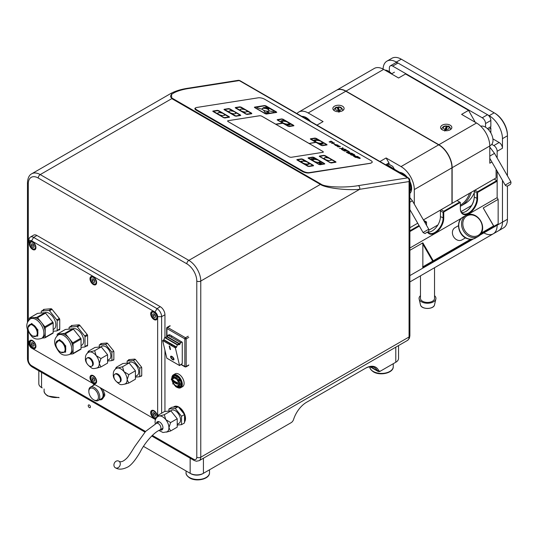<?xml version="1.0" encoding="UTF-8"?>
<svg xmlns="http://www.w3.org/2000/svg" width="538" height="538" viewBox="0 0 538 538"><rect width="100%" height="100%" fill="white"/><g stroke="black" fill="none" stroke-linecap="round" stroke-linejoin="round"><path stroke-width="0.81" d="M195.63 107.882A4.876 1.681 14.9 0 0 196.357 110.263L302.356 171.461A4.876 1.681 14.9 0 0 309.047 172.947L370.01 163.37A4.876 1.681 14.9 0 0 370.581 163.236M238.139 80.35A2.811 2.085 81.1 0 1 239.262 80.579A2.811 1.627 120 0 1 239.988 80.693A2.811 2.811 0 0 0 238.139 80.35L188.751 88.111A2.811 2.085 81.1 0 1 189.867 88.333C175.899 90.202 166.336 95.724 172.483 98.373L321.072 184.164C324.77 187.197 345.275 187.997 358.362 185.617A2.811 2.085 81.1 0 1 359.666 189.315C346.674 190.613 325.073 187.917 320.392 184.42A2.811 1.627 -60 0 1 321.072 184.164M358.362 185.617L407.75 177.856A2.811 2.085 81.1 0 1 409.062 181.555L359.666 189.315L200.768 281.058A2.811 1.627 180 0 1 196.787 281.058A14.069 8.124 -120 0 0 186.841 263.822L38.245 178.031A14.069 8.124 -120 0 0 28.299 183.781L28.299 320.735M186.841 263.822A2.811 1.627 -60 0 1 188.825 260.372L320.392 184.42L171.797 98.629L171.366 93.168L31.796 173.747A16.886 9.751 60 0 1 40.236 174.588L188.825 260.372A16.886 9.751 60 0 1 200.768 281.058L200.768 457.226A2.811 1.627 180 0 1 196.787 457.226L196.787 281.058M176.35 382.733A6.005 3.463 -120 0 0 177.627 384.213M171.548 335.786L171.548 337.292M171.548 341.146L171.548 341.549M171.548 344.555L171.548 345.692M195.045 108.629A4.687 1.621 14.9 0 0 195.126 109.281M195.435 108.111A4.876 1.681 14.9 0 0 194.864 108.582M302.154 161.239A4.223 1.459 14.9 0 0 301.744 161.333M244.965 112.657L244.4 111.991M195.476 108.084A4.687 1.621 14.9 0 0 196.478 110.243L302.484 171.447A4.687 1.621 14.9 0 0 308.563 172.913M175.415 378.449L175.691 377.568A4.923 2.845 -120 0 0 174.043 377.4L173.7 378.281A4.311 2.488 -120 0 1 175.415 378.449L175.469 378.651A12.744 7.357 -0 0 0 175.63 378.745A12.744 7.357 -0 0 0 175.785 378.833L175.919 378.745A4.311 2.488 -120 0 1 177.634 380.554L178.273 379.841A4.923 2.845 -120 0 0 176.619 378.1L175.919 378.745M173.256 381.731A13.363 7.714 0 0 0 175.186 383.143A13.363 7.714 0 0 0 177.634 384.26A13.033 7.525 -60 0 1 177.634 382.726A13.363 7.714 180 0 1 175.186 381.617A13.363 7.714 180 0 1 173.256 380.205A13.033 7.525 -60 0 0 173.256 381.731L173.935 380.783M176.296 386.062L178.226 386.25A4.923 2.845 -120 0 0 178.273 386.237L177.634 385.928A4.311 2.488 -120 0 1 175.919 385.753L175.785 385.598A12.744 7.357 180 0 1 175.63 385.511A12.744 7.357 180 0 1 175.469 385.416L175.415 385.464A4.311 2.488 -120 0 1 173.7 383.655L173.666 383.513A12.744 10.404 -120 0 1 173.444 383.13L173.337 383.029A4.311 2.488 -120 0 1 172.631 380.642L172.698 380.615A12.744 7.357 -60 0 1 172.698 380.433L171.716 379.788A1.406 0.814 180 0 1 171.299 379.216A1.406 0.814 180 0 1 171.716 378.638L171.716 378.792A1.406 0.814 -0 0 0 171.299 379.371A1.406 0.814 -0 0 0 171.716 379.942L172.698 380.433A12.744 7.357 -60 0 1 172.698 380.252L172.631 380.057A4.311 2.488 -120 0 1 173.337 378.49L173.391 377.784A4.923 2.845 -120 0 0 173.357 377.81L172.55 379.579M177.634 385.928L177.991 385.719A4.311 2.488 -120 0 0 178.703 384.145L179.611 384.32M178.703 383.56L179.611 383.305A4.923 2.845 -120 0 0 178.925 380.978L177.991 381.173A4.311 2.488 -120 0 1 178.703 383.56L178.555 383.634A12.744 7.357 120 0 0 178.555 383.816A12.744 7.357 120 0 0 178.555 383.998M177.991 381.173L177.809 381.119A12.744 10.404 60 0 1 177.587 380.736L177.634 380.554M175.691 377.568L176.767 375.558L177.284 376.755L176.619 378.1M178.273 379.841L179.82 378.947L180.452 379.451L180.479 380.084L178.925 380.978M179.611 383.305L181.528 383.621L181.884 384.421L181.414 384.623M177.991 385.719L180.183 386.499L180.593 387.36L180.001 387.616M177.284 386.883L177.197 387.38L176.767 387.225L175.691 385.733L176.356 386.116A6.1 3.524 -120 0 1 176.235 386.028M178.038 385.739A7.411 4.277 -120 0 0 178.878 386.297A7.411 4.277 -120 0 0 180.425 386.923M175.691 386.492L176.901 387.353L180.795 387.703L182.584 386.667A7.411 4.277 -120 0 0 183.72 380.729A7.411 4.277 -120 0 0 178.878 374.199A7.411 4.277 -120 0 0 175.173 373.829L173.384 374.865A7.411 4.277 60 0 1 177.089 375.235A7.411 4.277 60 0 1 181.925 381.765A7.411 4.277 60 0 1 180.795 387.703A7.411 4.277 60 0 1 177.089 387.333A7.411 4.277 60 0 1 176.424 386.903M181.333 384.576A1.123 0.652 180 0 1 179.739 384.576L181.333 384.576M178.555 383.957L179.544 384.307A1.406 0.814 180 0 0 181.528 384.307L181.474 384.589M173.935 381.341L177.607 383.46M175.919 385.753L176.377 386.082L175.919 385.753M172.631 380.642L172.301 380.279L172.664 380.494M172.301 380.279L171.716 379.788M171.602 379.714A1.123 0.652 180 0 1 171.911 379.135L171.716 378.792M181.111 383.372A6.1 3.524 -120 0 0 180.183 380.252M179.524 379.115A6.1 3.524 -120 0 0 177.284 376.755M176.377 376.23L176.356 376.217A6.1 3.524 -120 0 0 174.117 375.995L174.043 377.4M173.061 375.591L173.579 375.208L174.117 375.995M172.53 378.449L172.611 379.236M173.391 377.784L173.27 377.575A5.158 2.979 -120 0 0 172.537 379.196M172.51 379.485L171.783 378.591L171.857 378.14L172.335 378.308M172.537 380.265L172.537 379.498A6.1 3.524 -120 0 0 172.55 379.646M172.584 379.909A6.1 3.524 -120 0 0 172.658 380.332M175.691 386.022L173.216 383.412L172.288 380.117M175.691 385.585L175.691 386.681L175.691 385.585A6.1 3.524 -120 0 0 176.027 385.867M178.434 386.412L179.524 386.876A6.1 3.524 -120 0 1 179.262 386.95M177.264 386.647L176.619 386.264A5.158 2.979 -120 0 0 178.387 386.439M179.988 387.609L179.611 387.024M173.868 375.571A7.411 4.277 -120 0 0 173.707 378.234M174.904 381.893A7.411 4.277 -120 0 0 175.926 383.54M180.183 386.499A6.1 3.524 -120 0 0 181.064 384.751M178.925 385.854A4.923 2.845 -120 0 0 179.571 384.576M173.7 378.281L173.337 378.49M180.048 379.465L178.347 380.447M173.249 377.111L173.599 377.42L173.478 375.672A1.123 0.921 60 0 0 173.249 377.111L172.906 377.306A1.406 1.15 -120 0 1 173.196 375.511L173.478 375.672M173.101 375.564L173.101 375.564A1.406 1.15 60 0 0 172.812 377.36L172.906 377.306M180.143 387.535L180.048 387.589A1.406 1.15 60 0 1 178.347 386.943L178.441 386.889A1.406 1.15 -120 0 0 180.143 387.535M172.685 383.937L173.196 383.634L172.812 383.641M91.204 388.032A6.799 3.927 -120 0 0 88.831 391.449A6.799 3.927 -120 0 0 93.639 399.781A6.799 3.927 -120 0 0 96.067 400.427A6.799 3.927 -120 0 0 97.788 393.823A6.799 3.927 -120 0 0 91.204 388.032M88.831 391.449L88.831 390.689A7.74 4.465 60 0 1 90.431 387.145A7.74 4.465 60 0 1 91.534 386.795A7.74 4.465 60 0 1 98.629 392.484A7.74 4.465 60 0 1 98.172 400.548A7.74 4.465 60 0 1 97.062 400.897A7.74 4.465 60 0 1 94.298 400.164L93.639 399.781M95.34 384.872A7.74 4.465 -120 0 0 94.849 384.878A7.74 4.465 -120 0 0 93.746 385.228L90.431 387.145M102.819 389.189L104.702 393.998L103.706 394.569L101.299 388.315M103.713 396.244L104.708 395.672L102.314 399.142L101.319 399.721L103.713 396.244A8.675 5.01 -120 0 0 103.706 394.569M104.708 395.672A8.675 5.01 -120 0 0 104.702 393.998M99.732 399.647L100.068 399.842A8.675 5.01 -120 0 0 101.319 399.721M93.995 384.098L92.785 385.786M98.172 400.548L101.487 398.631A7.74 4.465 -120 0 0 99.9 387.501M170.519 349.559L170.008 349.263L169.235 346.008M169.746 346.304L170.526 349.586L169.995 349.276L169.214 346.001L169.746 346.304M171.898 356.405A2.347 1.002 49.5 0 1 173.942 359.001A2.347 1.002 49.5 0 1 172.678 359.68A2.347 1.002 49.5 0 1 170.627 357.084A2.347 1.002 49.5 0 1 171.898 356.405M176.397 347.353L175.381 347.904L162.644 340.547L166.814 358.147L179.605 365.578L182.261 363.473L182.261 342.215L180.721 342.477L179.726 344.522L177.352 344.932L176.397 347.353L163.66 339.996L163.908 339.74L176.639 347.091M175.381 347.904L179.551 365.504M167.5 336.768L179.84 343.89L180.344 342.37L168.004 335.248L167.257 337.03L165.072 337.407L177.412 344.528L177.365 344.905L164.628 337.555L163.908 339.74M179.84 343.89L179.726 344.522M165.072 337.407L164.628 337.555L165.072 337.407M167.042 337.064L167.984 335.127L169.726 334.73L182.261 342.215M169.524 344.522L169.524 343.385M169.524 340.379L169.524 339.976M169.524 336.129L169.524 334.858M162.644 340.547L163.66 339.996M181.003 364.239L184.85 366.459A0.935 0.545 120 0 0 185.045 366.889A0.935 0.545 120 0 0 185.509 366.842L184.85 366.459A0.935 0.545 0 0 0 186.175 366.459L188.825 364.932M185.509 366.842A0.935 0.545 -120 0 0 185.98 366.889A0.935 0.545 -120 0 0 186.175 366.459L185.509 366.842M171.259 356.822A1.594 0.679 49.5 0 1 172.039 356.916A1.594 0.679 49.5 0 1 173.418 358.691A1.594 0.679 49.5 0 1 172.55 359.155A1.594 0.679 49.5 0 1 171.158 357.387A1.594 0.679 49.5 0 1 172.025 356.929A1.594 0.679 49.5 0 1 173.216 358.153A1.594 0.679 49.5 0 1 173.33 359.25M173.814 359.814A2.347 1.002 49.5 0 1 172.685 359.666A2.347 1.002 49.5 0 1 170.97 357.864A2.347 1.002 49.5 0 1 170.768 356.25M178.233 406.721A9.381 5.414 60 0 1 185.509 418.551A9.381 5.414 60 0 1 184.514 422.007M184.514 416.345A9.381 5.414 60 0 1 184.85 418.934A9.381 5.414 60 0 1 184.514 421.133M173.27 407.138A9.381 5.414 60 0 1 173.525 406.977A9.381 5.414 60 0 1 176.854 406.822M179.571 408.389A9.381 5.414 60 0 1 183.162 412.848M173.525 406.977L174.184 406.594A9.381 5.414 60 0 1 178.186 406.701M177.217 424.341L178.979 423.325A7.505 4.331 -120 0 0 180.533 419.889A7.505 4.331 -120 0 0 177.258 412.337A7.505 4.331 -120 0 0 171.474 410.326L170.378 410.958M168.925 411.086L168.925 408.988L175.227 408.423L181.528 416.264L181.528 424.664L177.217 425.047M181.528 424.664L184.514 422.942L184.514 414.536L178.213 406.701L171.911 407.259L168.925 408.988M178.213 406.701L175.227 408.423M184.514 414.536L181.528 416.264M166.471 432.128L170.613 430.965L168.925 427.737A8.911 5.145 -120 0 0 165.778 419.62A8.911 5.145 -120 0 0 159.477 415.982A8.911 5.145 -120 0 0 158.172 416.385C156.033 417.69 155.005 419.62 155.085 422.189L155.274 424.025M156.356 423.386A4.687 2.71 60 0 1 157.298 421.765A4.687 2.71 60 0 1 160.909 423.016A4.687 2.71 60 0 1 162.96 427.737A4.687 2.71 60 0 1 161.985 429.889A4.687 2.71 60 0 1 160.109 429.889M159.033 430.521L163.001 432.512L167.083 431.819A8.911 5.145 -120 0 0 168.925 427.737L170.613 422.565L165.778 419.62L164.312 414.724L159.477 415.982L158.011 415.289L164.615 411.476L170.916 410.911L164.312 414.724M157.13 417.152L158.011 415.289M170.613 430.965L177.217 427.152L177.217 418.752L170.916 410.911M177.217 418.752L170.613 422.565M29.294 243.714A4.687 2.71 -120 0 0 31.338 248.435A4.687 2.71 -120 0 0 34.957 249.693A4.687 2.71 -120 0 0 35.925 247.547A4.687 2.71 -120 0 0 33.881 242.826A4.687 2.71 -120 0 0 30.262 241.569A4.687 2.71 -120 0 0 29.294 243.714M29.294 342.524A4.687 2.71 -120 0 0 31.338 347.245A4.687 2.71 -120 0 0 34.957 348.503A4.687 2.71 -120 0 0 35.925 346.358A4.687 2.71 -120 0 0 33.881 341.637A4.687 2.71 -120 0 0 30.262 340.379A4.687 2.71 -120 0 0 29.294 342.524M89.987 377.568A4.687 2.71 -120 0 0 92.038 382.289A4.687 2.71 -120 0 0 95.65 383.547A4.687 2.71 -120 0 0 96.625 381.402A4.687 2.71 -120 0 0 94.574 376.681A4.687 2.71 -120 0 0 90.962 375.423A4.687 2.71 -120 0 0 89.987 377.568M157.311 416.735A4.687 2.71 -120 0 0 157.318 416.439A4.687 2.71 -120 0 0 155.274 411.718A4.687 2.71 -120 0 0 151.655 410.467A4.687 2.71 -120 0 0 150.687 412.612A4.687 2.71 -120 0 0 152.462 417.031A4.687 2.71 -120 0 0 155.892 418.766M150.687 313.802A4.687 2.71 -120 0 0 152.731 318.523A4.687 2.71 -120 0 0 156.35 319.78A4.687 2.71 -120 0 0 157.318 317.628A4.687 2.71 -120 0 0 155.274 312.908A4.687 2.71 -120 0 0 151.655 311.657A4.687 2.71 -120 0 0 150.687 313.802M89.987 278.758A4.687 2.71 -120 0 0 92.038 283.479A4.687 2.71 -120 0 0 95.65 284.736A4.687 2.71 -120 0 0 96.625 282.584A4.687 2.71 -120 0 0 94.574 277.87A4.687 2.71 -120 0 0 90.962 276.613A4.687 2.71 -120 0 0 89.987 278.758M140.492 376.277L141.232 376.217A1.406 0.814 60 0 0 141.729 375.504L141.729 367.985A1.406 0.814 60 0 0 141.232 366.708L135.596 359.693A1.406 0.814 60 0 0 134.601 359.115L128.959 359.619A1.406 0.814 60 0 0 128.461 360.265M112.63 360.198L113.37 360.13A1.406 0.814 60 0 0 113.868 359.418L113.868 351.906A1.406 0.814 60 0 0 113.37 350.621L107.734 343.607A1.406 0.814 60 0 0 106.739 343.029L101.097 343.533A1.406 0.814 60 0 0 100.606 344.185M58.494 330.002L59.241 329.935A1.406 0.814 60 0 0 59.738 329.229L59.738 319.592A1.406 0.814 60 0 0 59.241 318.308L52.011 309.31A1.406 0.814 60 0 0 51.016 308.738L43.786 309.384A1.406 0.814 60 0 0 43.289 310.036M71.15 326.122A1.406 0.814 60 0 1 71.648 325.47L78.878 324.824A1.406 0.814 60 0 1 79.873 325.396L87.102 334.394A1.406 0.814 60 0 1 87.6 335.678L87.6 345.315A1.406 0.814 60 0 1 87.102 346.021L86.356 346.089M28.958 341.186L28.958 343.486A3.753 2.165 -120 0 0 31.614 348.079L154.998 419.31A3.753 2.165 -120 0 0 155.536 419.559M157.647 416.002L157.647 316.674A3.753 2.165 -120 0 0 154.998 312.08L31.614 240.842A3.753 2.165 -120 0 0 28.958 242.376L28.958 240.076A6.564 3.793 60 0 1 30.323 237.07A6.564 3.793 60 0 1 33.605 237.392L156.988 308.63A6.564 3.793 60 0 1 161.629 316.674L161.629 413.197M28.958 242.376L28.958 240.076M33.605 349.229L33.605 349.229A6.564 3.793 60 0 1 33.585 349.216L154.998 419.31M30.323 237.07L33.638 235.153A6.564 3.793 60 0 1 36.92 235.483L160.304 306.714A6.564 3.793 60 0 1 164.944 314.757L164.944 337.387M164.944 350.265L164.944 411.442M72.005 343.365A11.258 6.496 -120 0 0 69.093 338.321A11.258 6.496 -120 0 0 61.13 333.721A11.258 6.496 -120 0 0 59.483 334.233L58.158 334.999A11.258 6.496 -120 0 1 70.68 344.132A11.258 6.496 -120 0 1 69.415 354.495L70.74 353.728A11.258 6.496 -120 0 0 73.074 348.577A11.258 6.496 -120 0 0 72.005 343.365M73.403 329.182L80.7 338.261L72.744 342.854L65.448 333.782L73.403 329.182A0.935 0.545 -120 0 0 72.744 328.799L64.782 333.399A0.935 0.545 60 0 1 65.448 333.782M81.036 339.115L81.036 348.846L73.074 353.439L73.074 343.715L81.036 339.115A0.935 0.545 -120 0 0 80.7 338.261M72.744 342.854A0.935 0.545 60 0 1 73.074 343.715M64.782 333.399L57.485 334.051L65.448 329.451A0.935 0.545 -120 0 0 65.306 329.498A0.935 0.545 -120 0 0 65.199 329.592M57.156 335.719L57.156 334.522A0.935 0.545 60 0 1 57.344 334.091A0.935 0.545 60 0 1 57.485 334.051M70.001 354.159L72.744 353.91A0.935 0.545 60 0 0 72.879 353.87L80.841 349.276A0.935 0.545 -120 0 0 81.036 348.846M65.448 329.451L72.744 328.799M73.074 353.439A0.935 0.545 60 0 1 72.879 353.87M72.67 328.805A9.381 5.414 60 0 1 82.798 336.573A9.381 5.414 60 0 1 81.742 345.214L81.036 345.625M79.389 324.965L76.719 326.505L69.422 327.158A0.935 0.545 -120 0 0 69.288 327.198A0.935 0.545 -120 0 0 69.093 327.629L69.093 329.128M81.036 347.346L84.681 347.017A0.935 0.545 -120 0 0 84.816 346.976A0.935 0.545 -120 0 0 85.011 346.546L85.011 336.815A0.935 0.545 -120 0 0 84.681 335.961L77.385 326.889L79.9 325.436M77.385 326.889A0.935 0.545 -120 0 0 76.719 326.505M116.221 367.34L117.681 368.032L122.523 366.775L123.982 371.671L128.824 374.616L127.136 379.788A8.911 5.145 -120 0 0 123.982 371.671A8.911 5.145 -120 0 0 120.835 368.873A8.911 5.145 -120 0 0 117.681 368.032A8.911 5.145 -120 0 0 116.376 368.436C114.238 369.734 113.215 371.671 113.296 374.24C112.926 377.609 114.937 380.85 119.342 383.957C120.223 384.912 122.207 384.885 125.293 383.87A8.911 5.145 -120 0 0 127.136 379.788L128.824 383.016L135.428 379.203L135.428 370.803L129.127 362.962L122.825 363.527L116.221 367.34L115.34 369.196M121.164 379.788A4.687 2.71 60 0 1 120.196 381.94A4.687 2.71 60 0 0 121.164 379.788A4.687 2.71 60 0 0 119.12 375.067A4.687 2.71 60 0 0 115.502 373.809A4.687 2.71 60 0 1 119.12 375.067A4.687 2.71 60 0 1 121.164 379.788M124.681 384.172L128.824 383.016M122.523 366.775L129.127 362.962M128.824 374.616L135.428 370.803M135.428 376.392L137.19 375.376A7.505 4.331 -120 0 0 138.743 371.94A7.505 4.331 -120 0 0 135.468 364.387A7.505 4.331 -120 0 0 129.685 362.377L128.589 363.009M135.3 359.397L133.437 360.473L139.739 368.315L141.561 367.259M139.739 368.315L139.739 376.714L135.428 377.098M141.729 375.564L139.739 376.714M127.136 363.137L127.136 361.032L133.437 360.473M129.698 359.552L127.136 361.032M88.36 351.253L89.826 351.946L94.661 350.689L96.127 355.584A8.911 5.145 -120 0 1 99.274 363.701L100.962 358.53L96.127 355.584A8.911 5.145 -120 0 0 92.973 352.787A8.911 5.145 -120 0 0 89.826 351.946A8.911 5.145 -120 0 0 88.514 352.35C86.383 353.654 85.354 355.584 85.434 358.153C85.065 361.523 87.075 364.764 91.48 367.878C92.361 368.826 94.345 368.799 97.432 367.784A8.911 5.145 -120 0 0 99.274 363.701L100.962 366.929L107.566 363.116L107.566 354.717L101.265 346.875L94.964 347.44L88.36 351.253L87.479 353.11M87.338 357.958A4.687 2.71 60 0 1 91.036 358.759A4.687 2.71 60 0 1 93.303 363.701A4.687 2.71 60 0 1 91.978 366.001M96.82 368.093L100.962 366.929M94.661 350.689L101.265 346.875M100.962 358.53L107.566 354.717M107.566 360.305L109.328 359.29A7.505 4.331 -120 0 0 110.882 355.853A7.505 4.331 -120 0 0 107.607 348.301A7.505 4.331 -120 0 0 101.823 346.29L100.727 346.923M107.445 343.311L105.576 344.387L111.877 352.229L113.706 351.173M111.877 352.229L111.877 360.628L107.566 361.011M113.868 359.478L111.877 360.628M99.274 347.057L99.274 344.952L105.576 344.387M101.837 343.466L99.274 344.952M44.143 327.279A11.258 6.496 -120 0 0 41.231 322.235A11.258 6.496 -120 0 0 33.269 317.635A11.258 6.496 -120 0 0 31.621 318.146L30.296 318.913A11.258 6.496 -120 0 1 42.818 328.046A11.258 6.496 -120 0 1 41.554 338.409L42.879 337.642A11.258 6.496 -120 0 0 45.212 332.491A11.258 6.496 -120 0 0 44.143 327.279M45.542 313.096L52.838 322.175L44.883 326.774L37.586 317.696L45.542 313.096A0.935 0.545 -120 0 0 44.883 312.712L36.92 317.312A0.935 0.545 60 0 1 37.586 317.696M53.175 323.029L53.175 332.76L45.212 337.353L45.212 327.629L53.175 323.029A0.935 0.545 -120 0 0 52.838 322.175M44.883 326.774A0.935 0.545 60 0 1 45.212 327.629M36.92 317.312L29.624 317.965L37.586 313.365A0.935 0.545 -120 0 0 37.445 313.412A0.935 0.545 -120 0 0 37.344 313.506M29.294 319.633L29.294 318.435A0.935 0.545 60 0 1 29.489 318.005A0.935 0.545 60 0 1 29.624 317.965M42.139 338.072L44.883 337.83A0.935 0.545 60 0 0 45.017 337.783L52.98 333.19A0.935 0.545 -120 0 0 53.175 332.76M37.586 313.365L44.883 312.712M45.212 337.353A0.935 0.545 60 0 1 45.017 337.783M44.809 312.719A9.381 5.414 60 0 1 54.937 320.487A9.381 5.414 60 0 1 53.881 329.128L53.175 329.538M51.527 308.879L48.864 310.419L41.56 311.072A0.935 0.545 -120 0 0 41.426 311.112A0.935 0.545 -120 0 0 41.231 311.542L41.231 313.042M53.175 331.26L56.82 330.937A0.935 0.545 -120 0 0 56.961 330.89A0.935 0.545 -120 0 0 57.156 330.46L57.156 320.735A0.935 0.545 -120 0 0 56.82 319.881L49.523 310.803L52.038 309.35M49.523 310.803A0.935 0.545 -120 0 0 48.864 310.419M316.996 140.284L315.974 139.698L314.105 139.988L315.295 140.674M319.673 143.202L321.401 144.204L323.271 143.908L321.791 143.054M320.433 141.077L315.167 138.313L310.682 139.046M326.721 144.769L321.663 141.79M322.235 145.502L326.573 144.527L315.961 138.4L310.823 138.912L322.235 145.502M310.601 139.241L315.772 142.227L309.128 143.464L316.041 142.382L321.213 145.368L322.497 145.657L326.862 144.971L326.822 144.487L316.209 138.36L314.925 138.078L310.56 138.757L310.601 139.241M308.913 143.343L275.947 124.359L282.86 123.276L289.323 126.544L293.93 125.697M282.02 119.08L277.682 120.055L288.294 126.181L293.432 125.663L282.02 119.08M281.757 118.925L277.393 119.611L277.433 120.095L282.605 123.081L275.691 124.164L282.874 123.229L288.045 126.222L289.33 126.504L293.694 125.818L293.654 125.341L283.042 119.207L281.757 118.925M371.005 162.92A4.687 1.621 14.9 0 0 370.803 160.519L264.669 99.241A4.687 1.621 14.9 0 0 258.233 97.815L196.646 107.486A4.687 1.621 14.9 0 0 196.847 109.893L302.988 171.171A4.687 1.621 14.9 0 0 309.417 172.597L370.938 163.175L309.35 172.853A4.687 1.621 14.9 0 1 302.914 171.427L196.847 109.893M313.358 165.771L313.318 165.294L302.699 159.167L301.414 158.878L297.05 159.564L297.09 160.048L307.702 166.175L308.994 166.457L313.587 165.677M235.711 107.667L246.35 114.083L251.481 113.572L240.849 107.156L235.711 107.667M235.483 107.997L246.101 114.123L247.386 114.412L251.75 113.726L251.71 113.242L241.098 107.116L239.807 106.833L235.449 107.519L235.483 107.997M247.386 114.412L251.75 113.726M343.157 148.105L342.518 147.735L341.906 148.522L339.458 148.232L342.094 148.818L341.536 149.436L342.175 149.806L342.827 149.039L345.309 149.342L342.639 148.744L343.163 148.098L342.518 147.728L341.906 148.508L339.478 148.246M342.094 148.818L341.529 149.429M358.53 157.352L359.276 158.159L356.889 157.634L359.727 158.508L360.299 158.226L358.611 157.076L355.403 157.426L358.53 157.352M345.309 149.342L342.639 148.737M346.667 150.526L344.078 149.947L345.416 150.727L344.663 150.842L342.397 149.934L344.589 151.117L347.461 150.748L345.49 149.443L346.68 150.526L344.085 149.954M348.799 151.763L346.257 152.16L346.828 152.489L349.592 151.978L347.743 150.741L348.812 151.756L346.27 152.167M352.35 153.417L350.527 153.29L349.189 152.503L348.651 152.59L349.996 153.364L349.236 153.485L346.976 152.57L349.162 153.76L352.363 153.411L348.658 152.597M358.073 156.719L357.514 156.397L354.959 156.8L354.219 155.986L356.607 156.504L353.762 155.637L353.197 155.919L354.885 157.062L358.086 156.719L357.521 156.39L354.959 156.793L354.212 155.993M354.206 155.321L354.717 155.011L354.286 154.507L352.814 153.888L350.312 154.265L351.112 154.998L353.385 155.442L354.717 155.005L353.91 154.278L351.637 153.841L350.305 154.272M332.296 142.106L331.099 141.117L330.695 141.185L331.193 141.467L329.108 141.797L330.325 142.348L330.157 142.019L331.724 141.776L332.296 142.106M334.421 143.222L331.919 142.53L331.543 143.229L333.681 143.538L334.091 142.839L331.919 142.536L331.543 143.236M337.965 146.914L340.46 146.524L337.79 145.509L336.761 145.771L337.965 146.914M235.2 107.681L246.088 114.17L247.372 114.453M212.759 111.205L223.647 117.694L224.931 117.977L229.544 117.129M308.025 157.964L318.913 164.453L320.204 164.736L324.811 163.888M296.808 159.725L307.696 166.215L308.98 166.498L313.345 165.818M319.242 156.202L330.137 162.691L331.421 162.974L336.028 162.126M223.976 109.443L234.871 115.932L236.155 116.215L240.762 115.367M254.36 107.277L265.247 113.767L266.532 114.049L276.754 112.321M335.51 145.495L338.005 145.105L334.38 144.265L335.51 145.495M275.745 124.197L262.046 116.336A1.876 0.646 14.9 0 0 259.477 115.764L228.119 120.694A1.876 0.646 14.9 0 0 228.199 121.655L288.899 156.699A1.876 0.646 14.9 0 0 291.475 157.264L322.827 152.341A1.876 0.646 14.9 0 0 322.746 151.38L309.115 143.512L316.028 142.422L322.491 145.697L327.097 144.85M277.144 119.772L282.537 123.088M310.312 138.925L315.705 142.24M306.747 164.346L307.823 164.245M306.922 161.884L301.657 159.12L297.171 159.847M313.21 165.576L308.153 162.597M302.282 161.252L301.172 161.124L302.067 161.366M303.506 161.091L303.311 160.761L303.035 161.111M308.725 166.303L313.069 165.334L302.45 159.201L297.319 159.719L308.725 166.303M323.311 152.066A1.876 0.646 14.9 0 0 322.746 151.386L262.046 116.343A1.876 0.646 14.9 0 0 259.471 115.778L228.119 120.7A1.876 0.646 14.9 0 0 227.635 120.976M351.395 154.292L351.274 154.688L352.316 155.112L353.641 154.984L353.755 154.581L351.395 154.292L351.274 154.702L352.309 155.119L353.937 154.783M308.536 157.957L319.175 164.372L324.313 163.855L313.674 157.439L308.536 157.957M308.314 158.286L318.926 164.413L320.211 164.695L324.575 164.009L324.535 163.532L313.923 157.399L312.639 157.116L308.274 157.802L308.314 158.286M329.364 158.36L324.098 155.59L319.612 156.323M335.651 162.052L330.594 159.066M324.871 155.764L324.118 155.509L319.78 156.484L330.393 162.611L335.53 162.093L324.891 155.677M319.532 156.518L330.144 162.651L331.435 162.933L335.793 162.247L335.759 161.77L325.14 155.637L323.856 155.354L319.491 156.04L319.532 156.518M213.27 111.191L223.909 117.607L229.047 117.096L218.408 110.68L213.27 111.191M213.048 111.521L223.66 117.647L224.945 117.936L229.309 117.25L229.269 116.766L218.657 110.64L217.365 110.357L213.008 111.043L213.048 111.521M332.316 142.765L331.912 143.182L332.323 142.758L333.721 142.886L333.278 143.31L333.721 142.9M332.013 143.236L333.278 143.316L332.013 143.236M233.243 113.962L232.49 113.874M235.9 116.02L240.237 115.045L229.625 108.918L224.494 109.429L235.9 116.02M234.097 111.595L228.832 108.831L224.346 109.564M240.385 115.287L235.328 112.308M224.265 109.759L234.877 115.885L236.169 116.174L240.526 115.488L240.486 115.004L229.874 108.878L228.589 108.595L224.225 109.281L224.265 109.759M263.876 110.66L265.16 112.523L265.927 112.765L268.98 112.287L265.577 110.942M267.823 109.254L268.697 108.878L266.229 107.452L263.21 107.741M268.839 109.053L265.59 107.311L263.331 107.667L263.862 108.199M273.741 111.843L268.899 110.774M257.339 107.889L262.322 109.315M276.371 112.24L264.817 105.784L254.723 107.398M264.844 105.697L254.891 107.553L265.503 113.686L276.25 112.287L264.817 105.784M254.642 107.593L265.254 113.72L266.545 114.009L276.519 112.442L276.478 111.958L265.866 105.831L264.575 105.549L254.602 107.116L254.642 107.593M314.562 159.113L313.197 158.401M314.031 158.986L312.37 158.683M313.008 159.147L311.294 158.73M312.47 159.235L311.421 158.629L312.524 159.436L314.696 159.093L313.324 158.3L314.165 158.966L312.262 158.616L313.143 159.127L312.45 159.315M318.045 162.631L320.305 162.732L319.29 163.35L319.639 163.552L321.825 163.209L319.747 163.37L320.729 162.738L318.953 162.543M318.146 160.122L312.881 157.358L308.395 158.085M324.434 163.814L319.377 160.835M345.403 150.727L342.417 149.947M347.461 150.754L345.49 149.456M283.829 121.137L282.806 120.546L280.937 120.842L282.127 121.527M286.505 124.056L288.233 125.051L290.103 124.762L288.624 123.908M287.265 121.931L281.999 119.167L277.514 119.893M293.553 125.623L288.496 122.644M283.654 121.137L282.786 120.633L281.051 120.902M289.969 124.782L288.886 124.157M316.821 140.284L315.954 139.779L314.219 140.055M323.136 143.928L322.054 143.303M339.196 146.067L339.565 146.275L338.839 146.39L338.254 145.798L339.196 146.067M240.224 109.9L239.349 109.833L240.284 110.034M246.996 111.527L247.81 111.702L247.191 111.447M243.418 112.146L244.972 112.664L244.407 111.985M245.315 109.833L240.049 107.069L235.57 107.802M251.602 113.525L246.552 110.546M338.469 146.457L337.326 146.047L338.469 146.457M340.446 146.524L337.783 145.516L336.512 145.899M337.783 145.516L337.676 145.885M339.552 146.282L338.839 146.403L338.247 145.805M222.88 113.357L217.614 110.593L213.129 111.326M229.161 117.049L224.111 114.069M337.992 145.105L334.044 144.44M336.196 145.011L335.382 145.139L334.898 144.574L336.196 145.011M321.69 163.229L319.895 163.337M320.648 162.792L318.846 162.624M319.646 162.792L320.278 162.819L319.35 163.384M332.679 142.045L330.709 141.191M331.179 141.474L329.115 141.803M330.621 142.301L330.164 142.025M309.148 164.224L308.254 164.258M307.79 164.332L307.218 164.413M269.101 112.22L265.463 110.915M359.445 157.916L356.909 157.647M359.841 158.495L360.292 158.233L358.604 157.089L355.416 157.432M349.982 153.37L346.997 152.584M349.592 151.985L347.588 151.05M356.58 156.497L354.966 155.738L353.19 155.926M89.328 405.027A1.547 0.894 -120 0 0 88.548 404.953A1.547 0.894 -120 0 0 88.313 406.19A1.547 0.894 -120 0 0 89.328 407.555A1.547 0.894 -120 0 0 90.102 407.636A1.547 0.894 -120 0 0 90.337 406.392A1.547 0.894 -120 0 0 89.328 405.027M190.156 473.312A9.381 5.414 0 0 0 203.425 473.312L202.759 473.696A8.44 4.876 180 0 1 190.815 473.696L143.565 446.419L190.815 473.696L190.156 473.312L190.156 458.181M180.297 380.184A9.381 5.414 180 0 1 180.109 379.102L180.109 378.987M174.736 346.391A19.233 11.103 120 0 0 174.339 347.299M171.548 345.416L172.294 344.986M174.897 343.486L175.247 343.284M113.861 359.572L112.812 360.178M203.425 458.235L203.425 473.312L290.493 423.043A4.687 2.71 -60 0 1 290.493 423.043L202.759 473.696M38.817 370.81L38.817 383.695A9.381 5.414 0 0 0 41.56 387.528L42.226 387.911A8.44 4.876 180 0 1 42.22 387.905L41.56 387.528L42.226 387.911M395.141 362.625A8.44 4.876 180 0 1 395.127 362.632L380.359 371.159A4.687 2.71 -60 0 1 378.019 371.388A4.687 2.71 -60 0 1 377.34 370.648A19.233 11.103 120 0 0 374.562 367.615A19.233 11.103 120 0 0 364.946 368.57L306.559 402.283M291.159 422.66L290.493 423.043L291.159 422.66A3.753 2.165 120 0 0 293.573 419.465A20.168 11.648 -60 0 1 306.573 402.269L365.611 368.187A20.168 11.648 -60 0 1 378.611 370.373A3.753 2.165 120 0 0 381.025 370.776L395.793 362.249A9.381 5.414 0 0 0 398.544 358.422L398.544 345.584M41.56 387.528L41.56 372.39M365.611 368.187L364.946 368.57L365.611 368.187M381.025 370.776L380.359 371.159L381.025 370.776M115.34 467.771A3.753 3.06 -66 0 0 115.576 467.892A3.753 3.06 -66 0 0 119.826 465.847A3.753 3.06 -66 0 0 118.858 461.153A3.753 3.06 -66 0 0 118.629 461.032A3.753 3.06 -66 0 0 114.379 463.07A3.753 3.06 -66 0 0 115.34 467.771M34.123 247.083L33.981 245.261L32.603 243.727L31.365 244.023L31.5 245.846L32.879 247.379L34.123 247.083M33.114 244.292L33.161 244.891L31.5 245.846M34.089 246.68L32.879 247.379M33.161 244.891L34.029 245.859M152.893 414.744L154.272 416.277L155.516 415.982L155.374 414.159L153.996 412.626L152.758 412.915L152.893 414.744L154.554 413.789L155.421 414.751M155.482 415.578L154.272 416.277M154.507 413.191L154.554 413.789M154.507 314.38L155.421 315.94M152.893 315.934L154.272 317.467L155.516 317.171L155.374 315.349L153.996 313.815L152.758 314.105L152.893 315.934L154.554 314.972M155.482 316.768L154.272 317.467M93.807 378.147L94.722 379.707M92.193 379.7L93.572 381.234L94.816 380.938L94.681 379.115L93.303 377.582L92.059 377.878L92.193 379.7L93.854 378.745M94.789 380.534L93.572 381.234M93.807 279.336L94.722 280.897M92.193 280.89L93.572 282.423L94.816 282.127L94.681 280.305L93.303 278.771L92.059 279.061L92.193 280.89L93.854 279.935M94.789 281.724L93.572 282.423M33.114 343.103L34.029 344.67M31.5 344.656L32.879 346.19L34.123 345.894L33.981 344.071L32.603 342.538L31.365 342.834L31.5 344.656L33.161 343.701M34.089 345.49L32.879 346.19M302.733 161.144A3.531 1.217 14.9 0 0 302.881 162.953A3.531 1.217 14.9 0 0 307.723 164.023A3.531 1.217 14.9 0 0 307.575 162.214A3.531 1.217 14.9 0 0 302.733 161.144M308.509 164.137A3.753 1.298 -165.1 0 1 307.817 164.366A3.753 1.298 -165.1 0 1 306.855 164.406M313.95 159.382A3.531 1.217 14.9 0 0 314.105 161.192A3.531 1.217 14.9 0 0 318.94 162.261A3.531 1.217 14.9 0 0 318.792 160.452A3.531 1.217 14.9 0 0 313.95 159.382M319.249 162.557A3.753 1.298 -165.1 0 1 319.034 162.604A3.753 1.298 -165.1 0 1 318.489 162.651M325.174 157.621A3.531 1.217 14.9 0 0 325.322 159.423A3.531 1.217 14.9 0 0 330.164 160.499A3.531 1.217 14.9 0 0 330.009 158.69A3.531 1.217 14.9 0 0 325.174 157.621M218.684 112.617A3.531 1.217 14.9 0 0 218.838 114.426A3.531 1.217 14.9 0 0 223.674 115.502A3.531 1.217 14.9 0 0 223.526 113.693A3.531 1.217 14.9 0 0 218.684 112.617M229.908 110.855A3.531 1.217 14.9 0 0 230.056 112.664A3.531 1.217 14.9 0 0 234.898 113.74A3.531 1.217 14.9 0 0 234.743 111.931A3.531 1.217 14.9 0 0 229.908 110.855M233.048 114.022A3.753 1.298 -165.1 0 1 232.672 113.955M241.125 109.093A3.531 1.217 14.9 0 0 241.273 110.902A3.531 1.217 14.9 0 0 246.115 111.971A3.531 1.217 14.9 0 0 245.967 110.169A3.531 1.217 14.9 0 0 241.125 109.093M239.914 109.954A3.753 1.298 -165.1 0 1 239.921 109.833L241.058 109.086C244.703 109.248 246.747 110.135 247.177 111.749M263.089 108.252A3.531 1.217 14.9 0 0 263.237 110.061A3.531 1.217 14.9 0 0 268.079 111.131A3.531 1.217 14.9 0 0 267.931 109.322A3.531 1.217 14.9 0 0 263.089 108.252M283.069 121.191A3.531 1.217 14.9 0 0 283.223 123A3.531 1.217 14.9 0 0 288.059 124.07A3.531 1.217 14.9 0 0 287.911 122.261A3.531 1.217 14.9 0 0 283.069 121.191M288.96 124.096A3.753 1.298 -165.1 0 1 288.153 124.412A3.753 1.298 -165.1 0 1 287.198 124.453M316.236 140.337A3.531 1.217 14.9 0 0 316.391 142.146A3.531 1.217 14.9 0 0 321.226 143.216A3.531 1.217 14.9 0 0 321.078 141.407A3.531 1.217 14.9 0 0 316.236 140.337M322.127 143.249A3.753 1.298 -165.1 0 1 321.32 143.559A3.753 1.298 -165.1 0 1 320.366 143.606M55.824 343.984A6.564 3.793 60 0 1 57.183 340.978A6.564 3.793 60 0 1 62.247 342.733A6.564 3.793 60 0 1 65.111 349.344A6.564 3.793 60 0 1 63.753 352.35A6.564 3.793 60 0 1 58.689 350.588A6.564 3.793 60 0 1 55.824 343.984M57.183 340.978L57.848 340.594A6.564 3.793 60 0 1 62.912 342.35A6.564 3.793 60 0 1 65.777 348.96A6.564 3.793 60 0 1 64.419 351.966L63.753 352.35M113.868 376.344A4.687 2.71 60 0 1 114.843 374.192A4.687 2.71 60 0 1 118.454 375.45A4.687 2.71 60 0 1 120.505 380.171A4.687 2.71 60 0 1 119.53 382.323A4.687 2.71 60 0 1 115.919 381.065A4.687 2.71 60 0 1 113.868 376.344M86.006 360.258A4.687 2.71 60 0 1 86.981 358.113A4.687 2.71 60 0 1 90.592 359.364A4.687 2.71 60 0 1 92.644 364.085A4.687 2.71 60 0 1 91.668 366.237A4.687 2.71 60 0 1 88.057 364.979A4.687 2.71 60 0 1 86.006 360.258M86.981 358.113L87.64 357.73A4.687 2.71 60 0 1 91.258 358.98A4.687 2.71 60 0 1 93.303 363.701A4.687 2.71 60 0 1 92.334 365.853L91.668 366.237M27.963 327.898A6.564 3.793 60 0 1 29.328 324.891A6.564 3.793 60 0 1 34.385 326.647A6.564 3.793 60 0 1 37.25 333.257A6.564 3.793 60 0 1 35.891 336.263A6.564 3.793 60 0 1 30.834 334.501A6.564 3.793 60 0 1 27.963 327.898M29.328 324.891L29.987 324.508A6.564 3.793 60 0 1 35.051 326.263A6.564 3.793 60 0 1 37.916 332.874A6.564 3.793 60 0 1 36.557 335.88L35.891 336.263M389.357 71.715L389.357 68.003A4.687 2.71 -120 0 1 390.332 65.858A4.687 2.71 -120 0 1 392.673 66.087L482.23 117.788L487.536 114.728A4.687 2.71 60 0 1 490.851 120.472L485.545 123.538A4.687 2.71 -120 0 0 482.23 117.788M390.332 65.858L395.638 62.791A4.687 2.71 60 0 1 397.979 63.027L487.536 114.728M485.545 127.197L485.545 123.538M487.441 128.622L490.851 126.659L490.851 120.472M493.837 145.556L499.143 142.496A4.687 2.71 60 0 1 502.458 148.239L497.152 151.299A4.687 2.71 -120 0 0 493.837 145.556L491.772 144.366M499.143 142.496L492.895 138.885M481.51 232.941L493.602 225.96L493.602 226.505L483.225 232.497L498.148 223.875L498.148 199.369L497.152 197.641L497.152 181.171L477.583 192.469L477.583 198.603A12.192 7.041 -60 0 1 468.961 213.539A12.192 7.041 -60 0 1 460.34 208.556L460.34 202.429L443.756 212.006L443.756 218.132A12.192 7.041 -60 0 1 437.186 231.596A12.192 7.041 -60 0 1 427.488 232.14M483.884 232.88A18.763 10.834 -120 0 0 493.265 233.808A18.763 10.834 -120 0 0 497.152 225.22A18.763 10.834 60 0 1 493.265 233.808L498.571 230.741A18.763 10.834 -120 0 0 502.458 222.154A18.763 10.834 60 0 1 498.571 230.741L503.548 227.87A18.763 10.834 -120 0 0 507.435 219.282L507.435 185.94M497.152 151.299L497.152 157.97M497.152 171.131L497.152 197.641L467.804 214.588M493.602 225.96L483.225 207.984L493.696 225.906L493.602 226.505L481.039 233.754L497.152 224.454L497.152 225.22L497.152 224.454L498.148 223.875M502.458 148.239L502.458 138.663A18.763 10.834 -120 0 0 489.19 115.683L494.166 112.812L401.301 59.193A18.763 10.834 -120 0 0 391.92 58.265L386.943 61.137A18.763 10.834 -120 0 0 383.069 69.059M479.876 235.193L502.458 222.154L502.458 180.351L502.458 222.154L507.435 219.282M460.34 208.172A11.728 6.772 120 0 0 462.767 213.546A11.728 6.772 120 0 0 471.799 210.398A11.728 6.772 120 0 0 476.924 198.603L476.924 192.853L474.267 191.326L474.267 197.069A11.728 6.772 -60 0 1 465.975 211.427A11.728 6.772 -60 0 1 461.591 212.517M465.814 211.521A12.192 7.041 120 0 0 474.267 196.686M476.924 192.853L477.583 192.469L477.583 191.71L496.823 180.6L497.152 181.171M422.855 267.346L471.47 239.282L422.855 267.346L422.855 242.833L433.238 260.809L432.673 261.138L422.525 243.566M422.525 266.996L432.673 261.138L433.238 261.354L433.238 260.809L470.508 239.296M409.882 250.325L422.855 242.833M483.225 207.984L498.148 199.369M409.882 248.025L461.55 218.199M443.756 211.239L459.674 202.046L457.018 200.513L441.099 209.706L443.756 211.239L443.756 212.006L443.09 212.389L440.434 210.856L440.434 216.599A11.728 6.772 -60 0 1 436.17 227.433A11.728 6.772 -60 0 1 427.757 232.046M426.506 225.314L426.506 221.965L425.06 222.799M409.882 230.795L419.041 225.509M424.724 222.221L425.84 221.582L423.614 220.291M417.717 223.209L409.882 227.729M419.371 226.081L409.882 231.562M426.506 221.965L425.84 221.582M427.73 232.006A11.728 6.772 120 0 0 428.934 233.075A11.728 6.772 120 0 0 437.972 229.934A11.728 6.772 120 0 0 443.09 218.132L443.09 212.389M440.434 210.856L440.434 210.089L441.099 209.706M460.34 202.429L459.674 202.046M474.267 191.326L474.267 190.56L474.933 190.176L477.583 191.71M496.823 180.6L494.166 179.067L474.933 190.176M471.53 205.543L461.032 211.602M437.898 224.958L429.015 230.089M401.301 59.193L396.324 62.065L489.19 115.683M396.324 62.065A18.763 10.834 -120 0 0 386.943 61.137M507.435 175.832L507.435 135.791A18.763 10.834 -120 0 0 494.166 112.812L494.832 113.195A17.821 10.289 60 0 1 507.435 135.025L507.435 135.791L502.458 138.663M507.435 135.025L507.435 135.791M458.47 225.664L454.973 227.682A7.034 5.743 60 0 0 452.552 234.097A7.034 5.743 60 0 0 457.461 240.109A7.034 5.743 60 0 0 462.014 239.867L465.505 237.85M474.213 215.503A11.258 9.193 60 0 0 462.956 222.006A11.258 9.193 60 0 0 470.918 235.792A11.258 9.193 60 0 0 482.176 229.289A11.258 9.193 60 0 0 474.213 215.503M470.313 236.908A12.192 9.96 -120 0 1 461.799 226.478A12.192 9.96 -120 0 1 466.002 215.355A12.192 9.96 -120 0 1 473.884 214.931A12.192 9.96 -120 0 1 482.398 225.361A12.192 9.96 -120 0 1 478.195 236.478A12.192 9.96 -120 0 1 470.313 236.908M434.536 267.716L434.536 298.368A7.034 4.062 180 0 1 427.945 302.423A7.034 4.062 180 0 1 420.521 298.879A7.034 4.062 180 0 1 420.467 298.368L420.467 275.839M420.467 295.671A8.44 4.876 0 0 0 419.136 299.014A8.44 4.876 0 0 0 419.236 299.37A8.44 4.876 0 0 0 427.811 303.237A8.44 4.876 0 0 0 435.867 299.014A8.44 4.876 0 0 0 435.767 297.366A8.44 4.876 0 0 0 434.536 295.671M442.229 125.179A5.629 3.248 0 0 0 440.582 127.479A5.629 3.248 0 0 0 444.052 130.485A5.629 3.248 0 0 0 450.185 129.779A5.629 3.248 0 0 0 451.839 127.479A5.629 3.248 0 0 0 448.362 124.48A5.629 3.248 0 0 0 442.229 125.179M441.954 128.797A5.629 3.248 0 0 0 441.436 129.201M383.655 69.382L346.008 91.117A18.763 10.834 -120 0 0 336.627 90.189L374.273 68.454A18.763 10.834 60 0 1 383.655 69.382L398.577 77.997L405.544 73.975L468.564 110.357L475.256 122.267M476.52 123A18.763 10.834 60 0 1 489.788 145.98L452.142 167.715A18.763 10.834 -120 0 0 438.88 144.735L476.52 123L461.597 114.379L468.564 110.357M489.788 145.98L489.788 163.216L491.893 161.999M496.09 177.957L451.812 203.519L496.09 177.957L496.09 169.288M452.142 167.715L452.142 203.33M346.008 91.117L438.88 144.735M450.978 129.201A5.629 3.248 0 0 0 450.595 128.891L450.656 129.47M342.457 110.781A5.629 3.248 -0 0 0 344.112 108.481A5.629 3.248 -0 0 0 340.635 105.482A5.629 3.248 -0 0 0 334.501 106.188A5.629 3.248 -0 0 0 332.854 108.481A5.629 3.248 -0 0 0 336.324 111.487A5.629 3.248 -0 0 0 342.457 110.781M343.251 110.209A5.629 3.248 -0 0 0 342.726 109.799A4.324 2.495 180 0 1 342.504 110.754M385.665 164.796L388.954 162.9A0.935 0.545 60 0 1 389.149 163.552A0.935 0.545 60 0 1 388.954 163.982L386.6 165.341M388.759 164.09L392.74 166.39L393.816 168.253A2.811 1.627 -120 0 0 395.222 169.739L399.707 172.328A12.192 7.041 60 0 1 407.353 177.325M409.882 181.36A12.192 7.041 60 0 1 411.644 188.414A12.192 7.041 60 0 1 409.882 193.424M388.954 162.9L386.109 157.964L379.969 161.508M414.3 189.564A18.763 10.834 -120 0 0 401.032 166.585L438.678 144.85A18.763 10.834 60 0 1 451.947 167.829L414.3 189.564L414.3 204.117M316.949 125.125L323.089 121.581L308.166 112.967A18.763 10.834 -120 0 0 298.785 112.038A18.763 10.834 -120 0 0 296.976 113.592M298.785 112.038L336.432 90.303A18.763 10.834 60 0 1 345.806 91.231L308.166 112.967M438.678 144.85L345.806 91.231M451.947 203.445L423.399 219.928L451.947 203.445L451.947 167.829M386.109 157.964L401.032 166.585M409.882 202.227L412.384 200.782L409.882 197.594A3.753 2.165 60 0 1 409.895 197.607M334.091 109.9A5.629 3.248 -0 0 0 333.708 110.209M310.507 121.406A12.192 7.041 -120 0 0 301.845 116.41M390.716 167.715L386.809 165.22M387.454 164.85L401.274 173.666M403.063 174.406L403.816 173.976M404.045 174.137L403.318 174.547M409.882 182.779A9.381 5.414 60 0 1 410.057 183.303M394.455 72.173L391.664 73.78M489.755 127.19L490.737 127.681A0.935 0.545 60 0 1 490.858 128.199L488.43 129.604M490.851 132.953L490.858 128.199M308.778 120.411A10.787 6.227 -120 0 0 303.997 117.647M392.061 74.237A10.787 6.227 -120 0 0 384.959 70.135M409.882 191.467A10.787 6.227 -120 0 0 409.882 182.826M405.632 176.329A10.787 6.227 -120 0 0 400.844 173.566M490.743 145.247A10.787 6.227 -120 0 0 490.757 145.24A10.787 6.227 -120 0 0 491.1 133.411A10.787 6.227 -120 0 0 480.737 126.222M489.788 147.062L494.503 153.37L489.788 156.087M490.414 148.145L489.788 148.508M447.71 126.047C448.813 125.926 449.768 126.813 450.588 128.716A4.324 2.495 180 0 1 450.373 129.665M444.711 131.057L445.04 129.355L446.412 126.141L446.748 126.275A4.297 2.482 180 0 1 447.3 126.336A4.297 2.482 180 0 1 447.475 126.363M447.838 126.43L447.508 126.296L445.874 130.539M445.04 129.355A2.919 1.688 -0 0 1 443.44 127.419A2.919 1.688 -0 0 1 446.412 126.141L446.748 126.275L444.886 130.64M442.256 129.792A4.324 2.495 180 0 1 441.96 128.716C442.471 126.8 444.025 125.852 446.607 125.892M337.151 107.452A4.297 2.482 180 0 1 337.299 107.425A4.297 2.482 180 0 1 337.851 107.365L338.214 107.223L339.982 111.433M339.841 111.635L337.851 107.365L338.214 107.223A2.919 1.688 -0 0 1 341.233 108.468A2.919 1.688 -0 0 1 339.7 110.418M338.974 112.287L337.124 107.392L336.761 107.533M460.34 205.24A58.165 33.578 -120 0 0 469.64 193.229M471.349 192.241A59.099 34.123 60 0 1 461.032 205.933A59.099 34.123 60 0 1 460.34 206.316M461.032 205.933L465.014 203.633A59.099 34.123 -120 0 0 474.267 192.765M239.988 80.693L408.476 177.97A2.811 1.627 -60 0 0 407.75 177.856L239.262 80.579L189.867 88.333M38.245 178.031A2.811 1.627 -60 0 1 40.236 174.588L171.797 98.629A2.811 1.627 -60 0 1 172.483 98.373M409.882 180.405L409.882 335.826A2.811 1.627 180 0 1 409.062 336.976L409.062 181.555A2.811 1.627 180 0 0 409.882 180.405A2.811 2.811 0 0 0 408.476 177.97M409.882 335.826L409.405 338.247L407.508 340.406A7.505 4.331 -120 0 0 409.062 336.976L200.768 457.226A7.505 4.331 60 0 1 199.215 460.662L196.39 461.234L194.057 460.434A2.811 1.627 -60 0 1 193.472 459.143A4.687 2.71 -120 0 0 196.787 457.226M28.299 331.509L28.299 359.949A4.687 2.71 -120 0 0 31.614 365.699L145.542 431.476M152.328 435.39L193.472 459.143M28.299 359.949A2.811 1.627 180 0 1 27.472 358.806C27.7 362.309 29.274 365.04 32.199 366.983A2.811 1.627 -60 0 1 31.614 365.699M28.299 183.781A2.811 1.627 180 0 1 27.472 182.631L27.472 322.249M180.062 378.954A7.034 4.062 -120 0 0 177.197 375.928M181.783 383.87A7.034 4.062 -120 0 0 180.593 379.868M180.593 387.36A7.034 4.062 -120 0 0 181.783 384.731M177.197 387.38A7.034 4.062 -120 0 0 180.062 387.663M178.589 383.91L178.925 384.199M179.544 384.462A1.406 0.814 0 0 0 181.528 384.462M179.779 383.372A5.158 2.979 -120 0 0 179.046 380.911M178.387 379.774A5.158 2.979 -120 0 0 176.619 377.911M175.691 377.373A5.158 2.979 -120 0 0 173.929 377.199M176.444 375.49A7.034 4.062 -120 0 0 173.579 375.208M173.048 375.511A7.034 4.062 -120 0 0 171.857 378.14M171.871 379.162A7.034 4.062 -120 0 0 171.978 379.942M172.032 380.218A7.034 4.062 -120 0 0 173.048 383.002M173.579 383.924A7.034 4.062 -120 0 0 175.563 386.264M175.691 386.378A7.034 4.062 -120 0 0 176.444 386.95M173.572 383.742A7.411 4.277 60 0 1 173.081 382.874M171.891 379.048A7.411 4.277 60 0 1 173.384 374.865L171.756 378.96M179.046 386.062A5.158 2.979 -120 0 0 179.746 384.663M170.257 325.867L167.6 327.4L185.509 337.736L188.166 336.203M177.412 344.528L179.591 344.152L167.257 337.03M164.662 337.575L165.2 337.481M166.935 327.776A0.935 0.545 0 0 0 166.659 328.16A0.935 0.545 0 0 0 166.935 328.543L166.935 337.044M184.85 366.459L184.85 338.886A0.935 0.545 0 0 0 186.175 338.886L186.175 366.459M188.825 337.353L186.175 338.886A0.935 0.545 60 0 0 185.509 337.736A0.935 0.545 120 0 0 184.85 338.886L166.935 328.543A0.935 0.545 120 0 1 167.6 327.4A0.935 0.545 -120 0 0 167.13 327.353L169.786 325.82M36.92 235.483L33.605 237.392L31.614 240.842M154.998 312.08L156.988 308.63L160.304 306.714M164.944 314.757L161.629 316.674L157.647 316.674M60.787 352.195L65.589 352.175L65.73 345.867L59.557 339.518L55.838 343.621M69.422 327.158L72.469 325.396M87.6 345.053L85.011 346.546M85.011 336.815L87.566 335.349M87.196 334.515L84.681 335.961M32.932 336.109L37.727 336.095L37.868 329.781L31.695 323.432L27.976 327.534M41.56 311.072L44.614 309.31M59.738 328.967L57.156 330.46M57.156 320.735L59.705 319.263M59.335 318.429L56.82 319.881M370.548 366.728L377.34 370.648L378.611 370.373M395.127 362.632L395.793 362.249L395.793 347.171M115.576 467.892C118.885 469.882 123.155 469.479 128.374 466.695C131.864 464.428 135.845 459.459 140.324 451.772C144.224 443.83 153.391 432.491 160.163 429.855A3.753 2.165 -120 0 0 160.741 426.849A3.753 2.165 -120 0 0 158.286 423.54A3.753 2.165 -120 0 0 156.41 423.352L159.174 421.765M32.993 248.865A3.894 2.246 -120 0 0 35.481 246.848A3.894 2.246 -120 0 0 32.495 242.241A3.894 2.246 -120 0 0 30 244.259A3.894 2.246 -120 0 0 32.993 248.865A3.988 2.3 60 0 1 32.771 248.751M29.987 243.929A3.988 2.3 60 0 1 30.814 242.06A3.988 2.3 60 0 1 32.556 242.127A3.988 2.3 60 0 1 35.36 245.61A3.988 2.3 60 0 1 34.802 248.966A3.988 2.3 60 0 1 33.06 248.906M154.386 417.757A3.894 2.246 -120 0 0 156.874 415.746A3.894 2.246 -120 0 0 153.888 411.14A3.894 2.246 -120 0 0 151.393 413.15A3.894 2.246 -120 0 0 154.386 417.757M151.38 412.821A3.988 2.3 60 0 1 152.207 410.958A3.988 2.3 60 0 1 153.949 411.025A3.988 2.3 60 0 1 156.753 414.502A3.988 2.3 60 0 1 156.195 417.865A3.988 2.3 60 0 1 154.453 417.797A3.988 2.3 60 0 1 154.171 417.649M154.386 318.947A3.894 2.246 -120 0 0 156.874 316.936A3.894 2.246 -120 0 0 153.888 312.329A3.894 2.246 -120 0 0 151.393 314.34A3.894 2.246 -120 0 0 154.386 318.947M151.38 314.01A3.988 2.3 60 0 1 152.207 312.148A3.988 2.3 60 0 1 153.949 312.215A3.988 2.3 60 0 1 156.753 315.692A3.988 2.3 60 0 1 156.195 319.054A3.988 2.3 60 0 1 154.453 318.987M93.686 382.713A3.894 2.246 -120 0 0 96.181 380.702A3.894 2.246 -120 0 0 93.188 376.096A3.894 2.246 -120 0 0 90.693 378.113A3.894 2.246 -120 0 0 93.686 382.713M90.687 377.777A3.988 2.3 60 0 1 91.514 375.914A3.988 2.3 60 0 1 93.249 375.981A3.988 2.3 60 0 1 96.06 379.465A3.988 2.3 60 0 1 95.495 382.821A3.988 2.3 60 0 1 93.76 382.76A3.988 2.3 60 0 1 93.471 382.605M93.686 283.903A3.894 2.246 -120 0 0 96.181 281.892A3.894 2.246 -120 0 0 93.188 277.285A3.894 2.246 -120 0 0 90.693 279.303A3.894 2.246 -120 0 0 93.686 283.903M90.687 278.966A3.988 2.3 60 0 1 91.514 277.104A3.988 2.3 60 0 1 93.249 277.171A3.988 2.3 60 0 1 96.06 280.654A3.988 2.3 60 0 1 95.495 284.01A3.988 2.3 60 0 1 93.76 283.95A3.988 2.3 60 0 1 93.471 283.795M32.993 347.676A3.894 2.246 -120 0 0 35.481 345.658A3.894 2.246 -120 0 0 32.495 341.052A3.894 2.246 -120 0 0 30 343.069A3.894 2.246 -120 0 0 32.993 347.676M29.987 342.74A3.988 2.3 60 0 1 30.814 340.87A3.988 2.3 60 0 1 32.556 340.937A3.988 2.3 60 0 1 35.36 344.421A3.988 2.3 60 0 1 34.802 347.777A3.988 2.3 60 0 1 33.06 347.716A3.988 2.3 60 0 1 32.771 347.561M44.103 388.987L44.103 390.783A11.728 6.772 0 0 0 47.532 395.571A11.728 6.772 0 0 0 58.595 397.36M369.808 366.802A11.728 6.772 0 0 0 373.238 371.442A11.728 6.772 0 0 0 386.022 372.908A11.728 6.772 0 0 0 393.258 366.654C393.554 373.083 380.124 376.062 373.433 371.872C370.743 369.956 369.532 368.214 369.808 366.654M189.49 477.529A11.728 6.772 0 0 0 202.268 478.995A11.728 6.772 0 0 0 209.511 472.741C209.807 479.17 196.377 482.142 189.685 477.959C186.995 476.043 185.785 474.301 186.054 472.741A11.728 6.772 0 0 0 189.49 477.529M397.979 63.027L392.673 66.087M477.583 198.603L474.267 197.069M409.882 275.604L473.353 238.959M440.434 216.599L443.756 218.132M463.184 216.982A12.192 9.96 60 0 0 458.981 228.105A12.192 9.96 60 0 0 467.495 238.536A12.192 9.96 60 0 0 475.384 238.105C472.808 239.511 470.051 239.672 467.105 238.596C458.154 235.698 455.209 221.111 463.184 216.982L466.002 215.355M431.14 307.844A6.839 3.948 180 0 1 423.857 307.844M420.581 305.18A7.075 4.082 0 0 0 427.764 308.422A7.075 4.082 0 0 0 434.509 304.885C433.87 309.404 421.792 309.659 420.588 305.194L420.494 304.885A7.075 4.082 0 0 0 420.581 305.18M427.199 232.302L426.473 232.719M428.766 229.242C428.974 233.263 427.717 231.145 426.513 232.705C424.616 233.075 426.318 234.487 423.076 232.517L428.766 229.242L412.384 200.782M509.251 184.931L508.672 185.26M510.885 181.824C511.214 183.626 510.488 184.769 508.699 185.254C507.421 186.363 506.251 186.316 505.195 185.099L510.885 181.824L494.503 153.37M446.136 129.51A2.919 1.688 -0 0 0 449.109 128.226A2.919 1.688 -0 0 0 447.508 126.296M334.253 110.633A4.324 2.495 180 0 1 334.098 109.799L334.024 110.472M337.124 107.392A2.919 1.688 -0 0 0 335.591 109.342A2.919 1.688 -0 0 0 338.61 110.586M188.751 88.111C181.891 89.073 176.101 90.761 171.366 93.168M32.199 366.983L144.944 432.081M151.689 435.975L194.057 460.434M27.472 329.397L27.472 358.806M31.796 173.747C29.247 174.951 27.808 177.91 27.472 182.631M407.508 340.406L199.215 460.662M175.395 385.544L173.761 383.816M172.442 380.46L171.299 379.216M172.261 378.792L172.738 377.212M173.229 382.901L172.55 380.622M173.767 383.937L173.397 383.843M178.939 387.044L178.569 387.084M178.434 387.084L176.827 386.708M171.783 379.229L171.878 379.882M171.931 380.164L173.229 383.48L175.563 386.378M178.408 380.09L179.766 379.303M164.857 337.4L167.143 337.01M179.605 365.578L166.867 358.227M166.659 337.091L166.659 328.16A0.935 0.935 0 0 1 167.13 327.353M185.045 366.889L180.815 364.448M185.98 366.889L188.636 365.356M58.158 334.999C54.54 338.059 53.719 341.899 55.69 346.512C58.588 351.395 60.855 357.131 69.415 354.495M57.344 334.091L65.306 329.498M69.288 327.198L72.395 325.403M84.816 346.976L87.6 345.369M30.296 318.913C26.678 321.973 25.858 325.813 27.828 330.426C30.727 335.308 33 341.045 41.554 338.409M29.489 318.005L37.445 313.412M41.426 311.112L44.533 309.316M56.961 330.89L59.738 329.29M370.016 366.775L378.019 371.388M160.163 429.855L162.927 428.261M156.41 423.352L145.61 431.402L134.493 446.91C130.747 453.157 128.091 456.997 126.531 458.437C123.175 461.671 120.546 462.539 118.629 461.032M31.85 241.461L30.814 242.06C29.321 244.239 30.054 246.525 33.013 248.906L34.802 248.966L35.838 248.368M153.243 410.36L152.207 410.958C150.714 413.137 151.447 415.423 154.406 417.804L156.733 417.555M153.243 311.549L152.207 312.148C150.714 314.326 151.447 316.606 154.406 318.994L156.195 319.054L157.231 318.456M92.549 375.316L91.514 375.914C90.014 378.093 90.754 380.379 93.713 382.76L95.495 382.821L96.537 382.222M92.549 276.505L91.514 277.104C90.014 279.283 90.754 281.569 93.713 283.95L95.495 284.01L96.537 283.412M31.85 340.272L30.814 340.87C29.321 343.049 30.054 345.335 33.013 347.723L34.802 347.777L35.838 347.178M308.785 163.801C308.348 162.18 306.31 161.299 302.665 161.138L301.536 161.864M320.009 162.039C319.572 160.418 317.528 159.53 313.883 159.376L312.753 160.102M331.226 160.277C330.789 158.656 328.752 157.768 325.1 157.614L323.977 158.34M224.736 115.273C224.306 113.659 222.261 112.772 218.616 112.61L217.486 113.343M235.96 113.511C235.523 111.897 233.485 111.01 229.834 110.848L228.711 111.581M269.141 110.909C268.704 109.295 266.666 108.407 263.021 108.246L261.892 108.972M289.128 123.848C288.691 122.227 286.646 121.339 283.001 121.184L281.872 121.911M322.296 142.994C321.858 141.38 319.814 140.492 316.169 140.331L315.039 141.064M114.843 374.192L115.502 373.809M119.53 382.323L120.196 381.94M59.126 397.663L47.727 396.002C45.037 394.085 43.827 392.343 44.103 390.783M393.258 363.715L393.258 366.654M209.511 469.802L209.511 472.741M186.054 470.952L186.054 472.741M409.882 281.946L493.265 233.808M494.832 113.195L494.166 112.812M475.384 238.105L478.195 236.478M434.509 304.885L435.867 299.014M420.494 304.885L419.136 299.014M410.595 189.894L411.61 189.309M489.788 145.798L490.757 145.24M409.882 209.605L423.076 232.517M489.788 158.34L505.195 185.099M342.807 110.559L342.726 109.799C341.751 107.546 340.177 106.605 337.999 106.975M336.902 107.143C335.591 107.264 334.656 108.145 334.098 109.799"/></g></svg>
